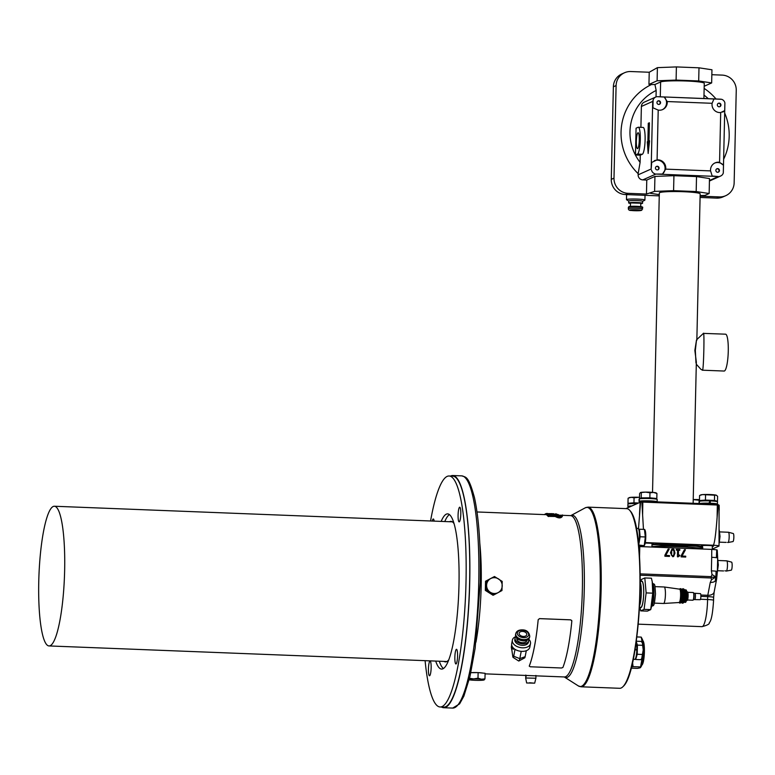 <?xml version="1.0" encoding="UTF-8"?>
<svg xmlns="http://www.w3.org/2000/svg" width="775" height="775" viewBox="0 0 775 775"><rect width="100%" height="100%" fill="white"/><g stroke="black" fill="none" stroke-linecap="round" stroke-linejoin="round"><path stroke-width="1.16" d="M636.178 209.899L639.346 210.316L631.577 210.132L636.178 209.899M630.375 206.382L630.54 202.914L640.789 203.224L640.712 206.615M630.443 203.399A6.946 0.61 1.3 0 1 628.68 202.953A6.946 0.61 1.3 0 1 628.796 202.847A6.946 0.61 1.3 0 1 636.275 202.517A6.946 0.61 1.3 0 1 642.562 203.263A6.946 0.61 1.3 0 1 642.446 203.379A6.946 0.61 1.3 0 1 640.78 203.631M628.806 201.103A6.946 0.61 1.3 0 1 628.728 201.006A6.946 0.61 1.3 0 1 628.845 200.89A6.946 0.61 1.3 0 1 636.323 200.56A6.946 0.61 1.3 0 1 642.611 201.316L642.562 203.263M628.728 201.054L626.578 199.766A9.223 0.814 1.3 0 1 626.471 199.64A9.223 0.814 1.3 0 1 626.636 199.495A9.223 0.814 1.3 0 1 636.566 199.059A9.223 0.814 1.3 0 1 644.916 200.057A9.223 0.814 1.3 0 1 644.81 200.182A9.223 0.814 1.3 0 1 644.761 200.202M626.471 199.64L626.578 195.009A9.223 0.814 1.3 0 1 626.733 194.864A9.223 0.814 1.3 0 1 627.789 194.632M644.926 195.31A9.223 0.814 1.3 0 1 645.023 195.426L644.916 200.057M613.374 86.79L616.096 85.579A14.677 14.376 -114 0 1 624.534 72.743L621.812 73.954A14.677 14.376 66 0 0 613.374 86.79L611.272 179.364A14.677 14.376 66 0 0 625.357 194.544L659.254 195.872M700.077 197.47L716.681 198.119A14.677 14.376 66 0 0 722.988 196.908L725.71 195.697A14.677 14.376 -114 0 1 719.403 196.908L716.681 198.119M702.528 195.513L701.017 196.182L719.403 196.908M625.357 194.544L628.079 193.333L646.466 194.05L654.594 191.386L673.582 190.669L696.183 191.551L709.144 193.527L704.892 195.426L700.125 195.6M628.079 193.333A14.677 14.376 -114 0 1 613.994 178.153L611.272 179.364M646.466 194.05L646.767 180.478A55.035 53.892 -114 0 1 646.059 180.013L642.814 179.887L655.863 174.065L718.347 176.516L712.186 176.012L710.578 170.897A7.953 7.789 -114 0 1 719.568 162.333L723.482 165.249L723.317 172.35M652.705 101.409L653.112 100.101A4.892 4.795 -114 0 1 655.747 97.03L644.19 102.184A4.892 4.795 66 0 0 641.38 106.466L652.705 101.409L651.165 169.008L638.116 174.83A4.892 4.795 66 0 0 642.814 179.887M638.116 174.83L638.145 173.658A55.035 53.892 -114 0 1 651.455 84.533L648.946 84.436L649.227 72.249L630.84 71.532A14.677 14.376 -114 0 0 624.534 72.743M616.096 85.579L613.994 178.153M711.847 74.7L722.164 75.107A14.677 14.376 -114 0 1 736.25 90.288L734.148 182.852A14.677 14.376 -114 0 1 725.71 195.697M704.146 88.398A55.035 53.892 -114 0 1 716.032 98.997M724.683 113.043A55.035 53.892 -114 0 1 723.627 159.233M648.946 84.436L657.103 80.794L657.403 67.638L649.227 72.249M723.308 172.941A4.892 4.795 -114 0 1 719.781 176.303M724.877 103.627L724.722 110.602L720.692 112.549A7.953 7.789 -114 0 1 712.109 103.298L713.94 98.977L721.525 99.278L657.268 96.691L664.223 97.03L667.197 101.544A7.953 7.789 -114 0 1 658.208 110.098L652.938 107.793L653.112 100.101M721.525 99.278A4.892 4.795 -114 0 1 724.896 102.91M655.747 97.03A4.892 4.795 -114 0 1 656.638 96.739M662.325 109.701A7.953 7.789 66 0 0 664.223 97.03M656.958 102.532A1.831 1.792 -114 0 1 658.004 100.924A1.831 1.792 -114 0 1 660.562 102.668A1.831 1.792 -114 0 1 659.506 104.276A1.831 1.792 -114 0 1 656.958 102.532M659.273 104.363A1.831 1.792 66 0 0 657.791 101.041M651.165 169.008L651.697 162.44L657.084 159.892A7.953 7.789 -114 0 1 665.667 169.134L662.48 174.065L655.863 174.065M723.482 165.249A7.953 7.789 66 0 0 714.763 163.041M715.858 170.374A1.831 1.792 -114 0 1 716.914 168.766A1.831 1.792 -114 0 1 719.462 170.51A1.831 1.792 -114 0 1 718.406 172.118A1.831 1.792 -114 0 1 715.858 170.374M718.173 172.205A1.831 1.792 66 0 0 716.691 168.882M646.059 180.013L646.767 180.478M709.144 193.527L709.483 178.541L696.522 176.574L673.93 175.693L654.933 176.409L646.873 180.003M654.894 173.765A4.892 4.795 -114 0 1 651.523 170.132M662.48 174.065A7.953 7.789 66 0 0 654.303 160.696M722.688 112.084A7.953 7.789 66 0 0 724.722 110.602M717.34 104.896A1.831 1.792 -114 0 1 718.396 103.288A1.831 1.792 -114 0 1 720.953 105.032A1.831 1.792 -114 0 1 719.898 106.64A1.831 1.792 -114 0 1 717.34 104.896M719.665 106.727A1.831 1.792 66 0 0 718.183 103.404M641.38 106.466L640.906 127.342M638.329 127.245A13.456 2.461 92.2 0 1 640.286 140.178A13.456 2.461 92.2 0 1 637.505 154.08L635.461 154.99L636.072 128.195L638.106 127.284A13.456 2.461 92.2 0 1 638.329 127.245L643.143 127.429A13.456 2.461 92.2 0 1 645.091 140.362A13.456 2.461 92.2 0 1 642.31 154.273L640.266 155.184L640.102 162.392L638.145 173.658M648.995 141.04L649.566 140.788L648.162 153.469L647.299 141.796L647.871 141.544L648.278 123.273L649.411 122.77L648.995 141.04L649.537 141.06M648.878 146.979L648.501 141.844L649.082 141.04M647.299 141.796L648.501 141.844M647.871 141.544L649.072 141.593M648.278 123.273L649.402 123.322M640.266 155.184L635.461 154.99M637.99 132.767A7.953 1.453 92.2 0 1 638.116 132.738A7.953 1.453 92.2 0 1 639.268 140.382A7.953 1.453 92.2 0 1 637.631 148.606A7.953 1.453 92.2 0 1 637.496 148.626A7.953 1.453 92.2 0 1 636.343 140.982A7.953 1.453 92.2 0 1 637.99 132.767M655.466 168.01A1.831 1.792 -114 0 1 656.522 166.402A1.831 1.792 -114 0 1 659.07 168.146A1.831 1.792 -114 0 1 658.014 169.754A1.831 1.792 -114 0 1 655.466 168.01M657.781 169.841A1.831 1.792 66 0 0 656.299 166.518M650.341 193.285L659.283 194.641M696.841 340.264L700.164 193.866A20.421 1.802 -178.7 0 0 683.521 191.716A20.421 1.802 -178.7 0 0 659.322 192.946L652.531 492.348M693.141 503.285L696.347 362.07L694.855 350.397L696.502 339.963L695.33 350.416L695.979 363.02M640.102 162.392A47.701 46.703 -114 0 1 656.173 90.462L656.028 96.914M703.991 95.131A47.701 46.703 -114 0 1 708.282 98.696M651.455 84.533L654.923 84.504L656.173 90.462M657.103 80.794L676.1 80.077L698.692 80.958L711.653 82.935L704.194 86.258M703.913 98.522L704.262 83.312A22.02 1.947 -178.7 0 0 684.325 80.929A22.02 1.947 -178.7 0 0 660.62 81.966L654.923 84.504M711.653 82.935L711.954 69.779L698.992 67.812L676.391 66.921L657.403 67.638M698.692 80.958L698.992 67.812M676.1 80.077L676.391 66.921M673.582 190.669L673.93 175.693M696.183 191.551L696.522 176.574M654.594 191.386L654.933 176.409M627.886 507.586L642.514 501.309L717.011 504.225L718.735 505.116M702.547 546.22A6.113 0.543 1.3 0 1 701.298 545.862A6.113 0.543 1.3 0 1 701.404 545.765A6.113 0.543 1.3 0 1 707.992 545.474A6.113 0.543 1.3 0 1 713.523 546.133A6.113 0.543 1.3 0 1 713.417 546.23A6.113 0.543 1.3 0 1 712.332 546.433M645.188 543.091A6.113 0.543 1.3 0 1 653.451 543.779A6.113 0.543 1.3 0 1 653.344 543.876A6.113 0.543 1.3 0 1 652.017 544.098M645.342 542.209L645.769 542.597A7.343 0.649 -178.7 0 0 645.284 542.577M719.035 546.007A7.343 0.649 -178.7 0 0 713.058 545.232C714.347 545.067 715.703 535.796 717.117 517.419L718.192 505.048A7.343 0.649 1.3 0 1 719.084 505.174L719.035 546.007A7.343 0.649 -178.7 0 1 718.909 546.113L712.273 549.078M645.769 542.597L713.058 545.232M638.484 528.792L640.567 502.103A7.343 0.649 1.3 0 1 641.865 502.055L643.463 529.383M640.567 502.103L626.142 508.507M718.192 505.048L641.865 502.055M719.123 506.133L719.084 505.174M654.904 546.472A17.738 1.569 1.3 0 1 671.363 545.774A17.738 1.569 1.3 0 1 688.287 547.16M719.161 543.323L720.023 536.358L719.239 530.013M720.023 536.358L719.2 536.319M719.626 531.902L728.423 532.251A5.125 0.94 92.2 0 1 728.461 532.251A5.125 0.94 92.2 0 1 728.984 539.555A5.125 0.94 92.2 0 1 728.064 542.49A5.125 0.94 92.2 0 1 728.025 542.49L727.57 542.432M726.204 542.364L725.274 542.364L726.204 542.364M728.064 542.49L732.976 541.58A4.02 0.736 -87.8 0 0 733.702 539.274A4.02 0.736 -87.8 0 0 733.286 533.539L728.461 532.251M702.247 370.188L724.131 371.041A18.445 3.371 -87.8 0 0 724.431 370.983A18.445 3.371 -87.8 0 0 728.248 351.918A18.445 3.371 -87.8 0 0 725.574 334.18L703.409 333.386C704.553 330.131 703.671 369.171 702.576 370.121L700.891 369.307L696.299 364.192M696.861 339.528L703.409 333.386M717.04 575.05L715.858 576.978L716.081 571.223A7.343 0.649 -178.7 0 0 711.382 570.846L712.022 574.498L711.256 576.648L640.179 573.868M640.189 575.215L711.121 577.985L711.518 579.681L715.858 576.978L715.122 581.25A7.343 4.621 10.9 0 0 716.633 579.09L717.359 571.611A7.343 0.649 -178.7 0 0 716.081 571.223M716.633 579.09L714.153 591.945A7.343 4.621 10.9 0 1 707.788 595.297L707.662 596.634A7.343 0.649 1.3 0 1 713.639 597.399L714.153 591.945M711.518 579.681L710.268 582.432A7.343 4.621 10.9 0 0 715.122 581.25M712.022 574.498L715.858 576.978L711.208 577.365L711.256 576.648M711.121 577.985L711.208 577.365M717.214 550.047L716.73 549.824L716.391 557.69A7.343 0.649 -178.7 0 0 711.692 557.312L711.382 570.846M716.73 549.824L711.75 549.388L711.692 557.312M717.359 571.611L717.669 558.087A7.343 0.649 -178.7 0 0 716.391 557.69M717.262 550.327L717.669 558.087M655.117 498.955L655.127 498.732A6.975 0.62 -178.7 0 0 649.45 497.996A6.975 0.62 -178.7 0 0 641.187 498.412L641.177 498.635M482.777 673.068A7.004 0.62 -178.7 0 0 478.398 672.632M477.855 672.613A7.004 0.62 -178.7 0 0 471.035 672.671M64.645 570.322A69.895 12.758 92.2 0 1 48.961 645.933A69.895 12.758 92.2 0 1 38.75 581.87A69.895 12.758 92.2 0 1 54.434 506.249A69.895 12.758 92.2 0 1 64.645 570.322M511.345 647.328L511.655 644.877M512.459 646.922L511.858 650.031A6.374 4.815 -10.1 0 1 511.684 649.392L511.403 647.803A6.374 4.815 -10.1 0 1 511.374 647.638A6.374 4.815 -10.1 0 1 511.762 645.41M511.684 649.392A6.374 4.815 -10.1 0 1 512.256 646.602M519.143 633.776A3.885 2.451 -169.1 0 1 519.143 633.185A3.885 2.451 -169.1 0 1 522.97 631.451A3.885 2.451 -169.1 0 1 526.777 634.076A3.885 2.451 -169.1 0 1 526.777 634.657A3.885 2.451 -169.1 0 1 522.951 636.391A3.885 2.451 -169.1 0 1 519.143 633.776M527.01 640.227L526.99 640.353A5.173 3.255 -169.1 0 1 522.505 642.708A5.173 3.255 -169.1 0 1 516.828 638.387L516.857 638.271M528.608 639.162A6.946 4.379 -169.1 0 1 528.724 640.683L528.443 642.175A6.946 4.379 -169.1 0 1 522.418 645.342A6.946 4.379 -169.1 0 1 514.803 639.549L515.094 638.058A6.946 4.379 -169.1 0 1 515.772 636.682M528.724 640.683A6.946 4.379 -169.1 0 1 522.708 643.851A6.946 4.379 -169.1 0 1 515.094 638.058M528.657 639.113A9.223 5.812 -169.1 0 1 530.488 643.618A9.223 5.812 -169.1 0 1 522.495 647.822A9.223 5.812 -169.1 0 1 512.372 640.121A9.223 5.812 -169.1 0 1 515.743 636.624M530.488 643.618L529.809 647.154A9.223 5.812 -169.1 0 1 521.808 651.368A9.223 5.812 -169.1 0 1 511.684 643.667L512.372 640.121M631.412 666.946L633.049 666.655L632.545 662.257M643.192 647.115L641.216 637.108L642.31 639.239A14.367 2.625 92.2 0 1 643.599 651.62A14.367 2.625 92.2 0 1 641.245 666.442L640.538 666.946C641.235 667.498 640.169 667.972 637.331 668.379L631.102 668.137M642.892 654.284L640.538 666.946L633.049 666.655M640.218 582.132A13.01 2.373 92.2 0 1 641.312 593.185A13.01 2.373 92.2 0 1 639.549 605.827M640.722 610.874L647.328 611.126L650.7 609.625L652.744 593.166L652.221 581.628L651.417 578.198L644.81 577.947L646.137 592.904L644.093 609.363L640.722 610.874L639.888 607.319M640.286 607.329A13.282 2.422 -87.8 0 0 643.734 593.253A13.282 2.422 -87.8 0 0 641.312 581.327M652.221 581.628L652.744 584.243A13.282 2.422 92.2 0 1 653.315 593.631A13.282 2.422 92.2 0 1 651.911 605.323L650.7 609.625L644.093 609.363M639.462 607.3L640.77 607.348A13.01 2.373 -87.8 0 0 643.686 593.272A13.01 2.373 -87.8 0 0 641.787 581.347L640.218 581.289M679.016 602.378L679.142 602.514A6.781 1.24 92.2 0 0 680.847 595.287A6.781 1.24 92.2 0 0 679.646 589.165A7.111 1.298 92.2 0 1 679.762 588.981A7.111 1.298 92.2 0 1 681.148 595.268A7.111 1.298 92.2 0 1 679.229 602.717A7.111 1.298 92.2 0 1 679.123 602.514A6.684 1.221 92.2 0 0 680.615 595.287A6.684 1.221 92.2 0 0 679.656 589.165L664.243 586.985A8.254 1.511 92.2 0 1 664.243 586.985A8.254 1.511 92.2 0 1 665.425 594.551A8.254 1.511 92.2 0 1 663.594 603.483A8.254 1.511 92.2 0 1 663.574 603.483L654.381 603.124M686.786 591.848L687.493 591.877A4.282 0.785 92.2 0 1 688.113 595.801A4.282 0.785 92.2 0 1 687.154 600.431L686.456 600.402M687.812 592.313L693.238 592.526A3.856 0.707 92.2 0 1 693.46 592.739A3.856 0.707 92.2 0 1 693.809 596.062A3.856 0.707 92.2 0 1 693.179 600.034A3.856 0.707 92.2 0 1 692.937 600.228L687.512 600.015M693.46 592.739L693.78 593.388A3.177 0.581 92.2 0 1 694.061 596.13A3.177 0.581 92.2 0 1 693.538 599.404L693.179 600.034M695.446 596.188A3.177 0.581 92.2 0 1 694.729 599.627A3.177 0.581 92.2 0 1 694.671 599.608L700.251 599.695A3.061 0.562 92.2 0 0 700.871 596.411A3.061 0.562 92.2 0 0 700.484 593.631L694.913 593.282A3.177 0.581 92.2 0 1 694.981 593.272A3.177 0.581 92.2 0 1 695.446 596.188M724.935 570.758L726.32 571.068A5.125 0.94 92.2 0 0 726.359 571.068A5.125 0.94 92.2 0 0 727.289 568.133A5.125 0.94 92.2 0 0 726.766 560.838A5.125 0.94 92.2 0 0 726.727 560.829L717.931 560.49M726.088 560.829L725.158 560.819L726.088 560.829M726.359 571.068L731.28 570.158A4.02 0.736 -87.8 0 0 732.007 567.852A4.02 0.736 -87.8 0 0 731.59 562.127L726.766 560.838M525.75 677.36L525.808 675.044L526.128 676.11L525.653 678.009L526.642 682.978L534.682 683.163L526.642 682.978M535.932 676.498L535.874 675.442M535.922 677.195L535.893 678.232L525.653 677.999M529.558 682.756L534.004 683.143L529.558 682.756M638.561 544.273A7.091 1.298 -87.8 0 0 639.724 537.472A7.091 1.298 -87.8 0 0 639.055 530.739M450.566 476.044A116.192 21.216 92.2 0 1 450.847 475.918A116.192 21.216 92.2 0 1 452.765 475.521A116.192 21.216 92.2 0 1 469.592 587.237A116.192 21.216 92.2 0 1 445.586 707.333A116.192 21.216 92.2 0 1 443.668 707.72A116.192 21.216 92.2 0 1 441.517 707.023M448.764 659.787A70.322 12.836 92.2 0 1 446.623 661.656A70.322 12.836 92.2 0 1 445.46 661.898A70.322 12.836 92.2 0 1 444.065 661.414M449.539 521.72A70.322 12.836 92.2 0 1 449.81 521.585A70.322 12.836 92.2 0 1 450.972 521.352A70.322 12.836 92.2 0 1 454.092 523.716M621.153 687.997A89.89 16.411 92.2 0 1 619.671 688.297L580.959 686.786A89.89 16.411 -87.8 0 0 582.442 686.476A89.89 16.411 -87.8 0 0 601.022 593.563A89.89 16.411 -87.8 0 0 587.993 507.131L626.704 508.652A89.89 16.411 92.2 0 1 630.036 510.735A89.89 16.411 92.2 0 1 639.588 599.114A89.89 16.411 92.2 0 1 623.148 686.476A89.89 16.411 92.2 0 1 621.153 687.997M449.132 475.995L452.736 476.131A115.582 21.099 92.2 0 1 465.203 503.488A115.582 21.099 92.2 0 1 466.502 631.761A115.582 21.099 92.2 0 1 443.697 707.11L440.084 706.974A115.582 21.099 -87.8 0 0 462.898 631.615A115.582 21.099 -87.8 0 0 461.6 503.343A115.582 21.099 -87.8 0 0 449.132 475.995A115.582 21.099 -87.8 0 0 430.551 520.984M425.088 660.668A115.582 21.099 -87.8 0 0 427.626 679.617A115.582 21.099 -87.8 0 0 440.084 706.974M441.169 521.391A77.665 14.183 92.2 0 1 447.65 513.873A77.665 14.183 92.2 0 1 456.02 532.26A77.665 14.183 92.2 0 1 456.892 618.45A77.665 14.183 92.2 0 1 441.576 669.087A77.665 14.183 92.2 0 1 435.695 661.085M449.432 514.581A77.665 14.183 -87.8 0 0 444.772 521.536M432.276 521.042A7.343 1.337 92.2 0 1 433.293 518.988A7.343 1.337 92.2 0 1 434.087 520.722A7.343 1.337 92.2 0 1 434.155 521.12M458.597 509.795A7.343 1.337 92.2 0 1 459.73 507.208A7.343 1.337 92.2 0 1 460.776 511.481A7.343 1.337 92.2 0 1 460.282 519.279A7.343 1.337 92.2 0 1 459.149 521.866A7.343 1.337 92.2 0 1 458.103 517.593A7.343 1.337 92.2 0 1 458.597 509.795M457.289 651.048A7.343 1.337 92.2 0 1 457.376 659.186A7.343 1.337 92.2 0 1 455.923 663.972A7.343 1.337 92.2 0 1 455.138 662.238A7.343 1.337 92.2 0 1 455.051 654.09A7.343 1.337 92.2 0 1 456.504 649.305A7.343 1.337 92.2 0 1 457.289 651.048M430.629 673.165A7.343 1.337 92.2 0 1 429.495 675.761A7.343 1.337 92.2 0 1 428.449 671.489A7.343 1.337 92.2 0 1 428.943 663.691A7.343 1.337 92.2 0 1 430.077 661.094A7.343 1.337 92.2 0 1 431.123 665.367A7.343 1.337 92.2 0 1 430.629 673.165M636.449 650.089A7.091 1.298 -87.8 0 0 636.459 649.731L635.006 649.537M635.965 657.152A7.091 1.298 -87.8 0 0 637.176 649.76A7.091 1.298 -87.8 0 0 636.498 643.56M710.365 501.096L710.084 503.217L709.367 503.527L710.365 501.096A6.975 0.62 -178.7 0 0 710.074 501.086M715.441 501.299L715.441 501.076A6.975 0.62 -178.7 0 0 709.125 500.321A6.975 0.62 -178.7 0 0 701.627 500.65A6.975 0.62 -178.7 0 0 701.501 500.757L701.501 500.979M638.038 503.062A6.975 0.62 -178.7 0 0 630.143 503.382A6.975 0.62 -178.7 0 0 630.027 503.488L630.017 503.711M657.113 501.88A9.048 0.794 -178.7 0 0 657.132 501.822L657.19 499.507A9.048 0.794 -178.7 0 0 649.305 498.538A9.048 0.794 -178.7 0 0 639.385 498.906L639.191 501.27L641.826 501.377M641.71 501.425L639.104 501.318L639.385 498.964M639.104 501.318A9.048 0.794 -178.7 0 0 639.036 501.415A9.048 0.794 -178.7 0 0 640.634 501.9M657.132 501.822A9.048 0.794 -178.7 0 0 648.937 500.844A9.048 0.794 -178.7 0 0 639.191 501.27M643.279 501.338L653.286 501.725M639.249 498.955A9.048 0.794 -178.7 0 0 639.094 499.1L639.036 501.415M639.52 497.337L638.59 497.269A7.953 0.698 1.3 0 1 639.53 497.308M634.066 497.792L631.092 497.327A7.953 0.698 1.3 0 1 638.59 497.269L634.066 497.792L633.96 502.81L627.973 503.295L629.62 503.75M628.196 498.218L629.271 497.637A7.953 0.698 1.3 0 1 631.092 497.327L628.496 498.073M638.222 502.985L633.96 502.81M627.973 503.295L628.089 498.277M699.68 495.487L700.755 494.905A7.953 0.698 1.3 0 1 702.576 494.595L699.98 495.341M716.052 501.386L717.495 501.27L717.602 496.252L716.1 495.128A7.953 0.698 1.3 0 1 716.458 495.264A7.953 0.698 1.3 0 1 716.497 495.283M716.458 495.264L702.576 494.595A7.953 0.698 1.3 0 1 710.074 494.537A7.953 0.698 1.3 0 1 716.1 495.128M717.495 501.27L714.453 500.437L705.434 500.078L705.55 495.07M714.453 500.437L714.569 495.419M705.434 500.078L699.457 500.563L699.573 495.545M699.457 500.563L701.104 501.018M703.526 503.692L708.738 503.508L710.132 500.902A9.048 0.794 -178.7 0 0 699.408 501.444L699.36 503.527M709.454 503.188A9.048 0.794 -178.7 0 0 699.709 503.547M717.388 504.254A9.048 0.794 -178.7 0 0 717.456 504.167A9.048 0.794 -178.7 0 0 710.084 503.217M709.367 503.527L713.601 504.089M717.456 504.167L717.505 501.851A9.048 0.794 -178.7 0 0 710.752 500.921M702.499 548.516A37.607 3.323 -178.7 0 0 651.959 546.549M637.234 654.265L635.655 659.486L640.847 659.69L641.739 658.43L642.417 654.468L637.234 654.265L637.438 645.11L642.63 645.313L642.485 643.027L641.254 641.4L636.265 641.206M635.655 659.486L635.403 658.779M636.207 641.603L637.438 645.11M642.417 654.468L643.221 649.915L642.63 645.313M641.855 658.217A7.953 1.453 -87.8 0 0 641.923 658.111A7.953 1.453 -87.8 0 0 643.221 649.915A7.953 1.453 -87.8 0 0 642.514 643.066A7.953 1.453 -87.8 0 0 642.504 643.047L642.485 643.027M633.524 657.626A9.048 1.657 -87.8 0 0 634.202 654.09M633.185 659.292L634.783 659.36A9.048 1.657 -87.8 0 0 636.798 650.196L634.987 649.624M635.083 649.024L636.459 649.731M636.817 649.566A9.048 1.657 -87.8 0 0 636.139 642.087M439.309 661.22A77.665 14.183 -87.8 0 0 443.397 668.525M711.75 549.388L639.772 546.569A7.343 0.649 1.3 0 1 638.784 546.53M670.423 552.798L671.838 549.252L672.816 549.087L675.035 552.972L673.63 556.528L672.642 556.692L670.423 552.798M685.72 556.198L685.701 557.06L681.118 556.876L681.148 555.782L684.412 549.688L685.439 549.737L682 556.053L685.72 556.198L685.478 557.051M678.183 556.789L677.437 556.76L677.583 550.173L676.304 550.124L676.323 549.378L679.84 549.514L679.82 550.26L678.512 550.211L678.406 555.103L679.714 555.162L679.694 555.83L677.97 556.779M669.484 555.559L669.464 556.421L664.892 556.247L664.921 555.152L668.176 549.058L669.203 549.097L665.764 555.413L669.484 555.559L669.242 556.411M671.731 549.31L672.593 549.184C673.766 548.642 674.502 549.94 674.812 553.079L673.514 556.576M672.797 549.892L671.712 550.628L671.625 555.084L672.661 555.878L673.756 555.152L674.056 552.943L673.863 550.725L672.797 549.892L671.489 550.725L672.574 549.998L671.489 550.725L671.179 552.943L671.392 555.181L672.438 555.985L673.523 555.258L672.438 555.985M672.661 555.878L673.756 555.152M684.354 549.804L685.207 549.833L682 556.053M681.768 556.15L685.488 556.295M676.323 549.485L679.617 549.611L679.597 550.25M679.472 555.927L677.96 556.886M678.512 550.211L678.173 555.21L679.481 555.258L679.472 555.82M668.118 549.165L668.98 549.194L665.764 555.413M665.541 555.52L669.261 555.665M553.166 514.716L554.59 514.939L553.185 514.455M547.092 514.736L546.888 513.476L552.856 514.164L551.606 514.309L552.449 514.862L547.15 514.106L548.487 515.327L555.317 515.307L560.083 516.673L562.466 515.055L558.523 515.956L556.518 515.356L559.327 515.704L558.262 514.561L555.966 514.406L557.893 514.978L555.636 514.988L553.776 514.203L556.779 514.087L555.617 513.825M553.805 513.767L551.354 513.651M552.042 513.777L553.805 513.844M544.283 514.61L545.145 514.096L545.135 514.639M545.116 514.183L545.736 514.271M545.726 513.689L545.697 514.658L545.707 513.699L546.85 513.563M546.588 513.534L546.607 514.687L546.656 513.554M549.117 513.66L552.265 513.951L549.33 513.583M477.032 511.965L546.84 514.697L546.917 513.486L546.821 514.697L546.859 513.476L547.828 513.515M551.606 514.309L551.587 514.823M548.836 514.232L549.339 514.232L548.807 514.716M548.545 516.528L548.661 515.317L548.332 516.499L547.092 515.346L547.169 514.135L547.024 515.327L547.15 513.515M562.514 514.978L561.865 516.954L559.976 517.855L555.239 516.508L555.326 515.307L555.229 516.499L548.506 516.363M562.466 515.017L562.388 516.266L562.485 515.017M555.908 514.997L555.946 514.416M555.946 514.997L555.975 514.435M556.024 514.997L556.062 514.435M556.692 515.026L556.721 514.484M557.07 515.036L557.109 514.523M555.007 514.707L555.036 514.203M555.268 514.823L555.297 514.203M555.51 514.929L555.549 514.193M555.752 514.988L555.791 514.183M544.99 514.629L544.999 514.096M545.058 514.629L545.067 514.096M546.055 514.668L546.084 513.583M546.268 514.678L546.298 513.525M546.346 514.678L546.385 513.515M546.385 514.687L546.423 513.505M546.443 514.687L546.482 513.505M546.52 514.687L546.559 513.505M546.578 514.687L546.617 513.515M546.821 514.697L546.859 513.476M546.898 514.707L546.956 513.486M546.947 514.716L546.995 513.496M547.014 514.726L547.063 513.505M547.208 514.106L547.237 513.534M547.305 514.106L547.324 513.554M547.402 514.116L547.431 513.573M547.518 514.125L547.547 513.592M547.644 514.135L547.663 513.612M547.77 514.135L547.799 513.641M547.906 514.145L547.935 513.66M549.62 514.745L549.669 513.903M549.969 514.765L550.018 513.941M550.318 514.774L550.366 513.98M550.667 514.784L550.705 514.019M551.006 514.803L551.054 514.048M551.345 514.813L551.383 514.077M551.548 514.823L551.577 514.319M551.664 514.823L551.693 514.338M548.991 514.726L549.02 514.242M549.136 514.726L549.165 514.242M549.243 514.736L549.272 514.242M549.301 514.736L549.33 514.242M549.31 514.736L549.339 514.232M547.121 515.356L547.198 514.145M547.179 515.375L547.257 514.164M547.247 515.414L547.324 514.203M547.324 515.443L547.402 514.232M547.353 515.472L547.431 514.261M547.973 516.043L548.061 514.842M548.022 516.102L548.109 514.9M548.216 516.353L548.303 515.162M548.293 516.46L548.38 515.259M548.332 516.499L548.429 515.298M548.39 516.518L548.487 515.327M548.477 516.528L548.564 515.336M548.593 516.295L548.681 515.104M548.826 516.266L548.923 515.075M549.233 516.276L549.32 515.075M549.388 516.276L549.475 515.075M549.553 516.286L549.64 515.084M549.737 516.286L549.833 515.094M555.501 516.644L555.588 515.443M555.597 516.692L555.685 515.491M555.694 516.741L555.791 515.549M555.801 516.799L555.898 515.607M555.927 516.857L556.014 515.666M556.053 516.915L556.15 515.724M556.188 516.983L556.285 515.792M556.334 517.051L556.431 515.859M556.479 517.119L556.576 515.927M556.634 517.187L556.731 515.995M556.799 517.254L556.896 516.072M556.973 517.322L557.07 516.14M557.148 517.39L557.244 516.208M557.322 517.458L557.428 516.276M557.506 517.526L557.613 516.344M557.7 517.584L557.797 516.402M557.893 517.642L557.99 516.46M558.087 517.7L558.194 516.518M558.291 517.748L558.397 516.567M558.494 517.787L558.601 516.605M558.697 517.826L558.804 516.644M558.911 517.855L559.017 516.673M559.124 517.874L559.221 516.692M559.337 517.884L559.434 516.702M559.55 517.884L559.647 516.702M559.763 517.874L559.87 516.692M559.976 517.855L560.083 516.673M560.189 517.826L560.296 516.644M560.315 517.807L560.412 516.625M560.432 517.778L560.538 516.596M560.558 517.739L560.664 516.557M560.683 517.7L560.78 516.518M560.8 517.652L560.897 516.47M560.916 517.603L561.023 516.412M561.042 517.545L561.139 516.353M561.148 517.487L561.255 516.295M561.265 517.419L561.362 516.227M561.371 517.351L561.468 516.16M561.478 517.274L561.575 516.082M561.584 517.196L561.681 516.005M561.681 517.119L561.778 515.927M561.778 517.032L561.865 515.84M561.865 516.954L561.952 515.753M561.943 516.857L562.04 515.666M562.03 516.76L562.117 515.569M562.107 516.673L562.195 515.472M562.175 516.586L562.262 515.385M558.426 515.937L558.465 515.452M558.727 515.985L558.765 515.491M538.179 619.729L538.189 619.748A80.784 14.744 92.2 0 1 529.248 666.171L529.248 666.113A80.726 14.735 -87.8 0 0 538.179 619.729L539.497 618.615L570.739 619.835L571.824 621.046M638.552 544.205A9.048 1.657 -87.8 0 0 639.365 534.275A9.048 1.657 -87.8 0 0 638.058 528.453A9.048 1.657 -87.8 0 0 638.019 528.453M636.963 532.096A9.048 1.657 -87.8 0 0 636.469 529.335M638.784 529.519L639.452 529.228L640.121 536.765L638.658 545.251M644.374 545.455A7.953 1.453 -87.8 0 0 644.48 545.29A7.953 1.453 -87.8 0 0 645.759 537.811A7.953 1.453 -87.8 0 0 645.071 530.245L644.722 529.528M638.716 545.871L642.582 546.017L644.287 545.261L645.313 536.968L644.49 529.838M644.132 545.668L639.094 545.058M644.645 529.432L639.452 529.228M640.121 536.765L645.313 536.968M717.35 571.95L718.328 564.936L717.66 558.601M718.328 564.936L717.514 564.907M717.611 570.729L723.579 570.942M652.744 593.166L646.137 592.904M640.906 581.308L641.429 579.448L644.81 577.947M641.216 637.108L636.827 636.934M526.293 650.709L525.14 656.687L519.812 658.634L513.699 656.241L515.026 649.334M525.14 656.687A3.362 0.61 92.2 0 1 524.694 657.859L518.901 660.978A6.723 1.23 92.2 0 0 519.812 658.634L521.217 651.329M513.147 647.793L513.418 649.334L513.622 648.268M513.699 656.241A3.362 0.61 92.2 0 1 513.118 657.413A3.362 0.61 92.2 0 1 512.817 656.638L511.858 650.031M518.901 660.978A6.723 1.23 92.2 0 1 518.64 660.968L513.118 657.413M498.16 592.604A7.953 7.789 66 0 0 498.47 578.896A7.953 7.789 66 0 0 486.593 585.29A7.953 7.789 66 0 0 498.16 592.604L494.072 594.793L486.361 589.92L486.564 580.775L494.479 576.513L502.19 581.395L501.977 590.531L498.16 592.604M494.479 576.513L485.537 581.24L485.324 590.385L486.361 589.92M485.324 590.385L493.036 595.258L494.072 594.793M485.537 581.24L486.564 580.775M469.166 679.791A7.953 0.698 -178.7 0 0 471.103 680.053A7.953 0.698 -178.7 0 0 478.911 680.363A7.953 0.698 -178.7 0 0 484.094 679.946A7.953 0.698 -178.7 0 0 484.133 679.927A7.953 0.698 -178.7 0 0 481.469 679.22A7.953 0.698 -178.7 0 0 473.651 678.919A7.953 0.698 -178.7 0 0 469.33 679.142M469.34 678.251L473.651 678.919L478.001 678.173L481.469 679.22L484.966 678.861L484.094 679.946M484.966 678.861L485.092 673.291L478.127 672.613L478.001 678.173M478.127 672.613L470.842 672.671M538.189 619.748L539.507 618.634L570.749 619.855L571.834 621.066L571.698 620.417M571.834 621.066A80.784 14.744 -87.8 0 1 562.892 667.488L561.468 667.992L530.236 666.771L529.248 666.113M693.228 499.575A7.953 0.698 1.3 0 1 694.807 499.546A7.953 0.698 1.3 0 1 699.476 499.633M699.05 503.517L699.127 500.214L693.228 499.662M636.885 503.576A9.048 0.794 -178.7 0 0 627.924 504.176L627.876 506.482A9.048 0.794 -178.7 0 0 629.31 506.957M631.615 505.93A9.048 0.794 -178.7 0 0 627.876 506.482M655.64 499.022L656.812 498.499L649.857 497.812L649.973 492.793L645.653 492.125L640.431 492.561A7.953 0.698 1.3 0 1 640.479 492.542A7.953 0.698 1.3 0 1 645.653 492.125A7.953 0.698 1.3 0 1 653.47 492.435A7.953 0.698 1.3 0 1 656.144 492.919L656.609 493.2M649.857 497.812L641.196 497.889L641.312 492.871M656.812 498.499L656.929 493.481L653.47 492.435L649.973 492.793M656.096 493.152L656.929 493.481M641.196 497.889L639.491 498.645L640.315 498.722M639.491 498.645L639.607 493.627L640.479 492.542M641.109 210.442A5.745 0.504 1.3 0 1 634.396 210.703A5.745 0.504 1.3 0 1 629.813 210.006A5.745 0.504 1.3 0 1 636.527 209.754A5.745 0.504 1.3 0 1 641.109 210.442M642.64 208.998A7.149 0.63 -178.7 0 0 636.168 208.223A7.149 0.63 -178.7 0 0 628.477 208.553A7.149 0.63 -178.7 0 0 628.351 208.669L628.38 207.312A7.149 0.63 1.3 0 1 628.506 207.196A7.149 0.63 1.3 0 1 636.197 206.857A7.149 0.63 1.3 0 1 642.669 207.632L641.71 210.325L631.131 210.471C629.339 210.519 628.409 209.918 628.351 208.669M641.942 207.099A6.52 0.572 -178.7 0 0 636.75 206.315A6.52 0.572 -178.7 0 0 629.126 206.605M718.347 176.516L709.445 180.488M720.692 112.549L719.568 162.333M667.197 101.544L712.109 103.298M657.084 159.892L658.208 110.098M710.578 170.897L665.667 169.134M642.31 154.273L637.505 154.08M660.62 81.966L660.29 96.817M702.547 546.501A35.456 3.129 -178.7 0 0 652.007 544.302L702.547 546.501M639.482 514.619L640.189 502.171M717.117 517.419L717.321 504.99M642.62 514.493L642.824 502.074M717.011 504.225L717.282 504.99M642.514 501.309L642.785 502.074M641.933 501.328L640.47 502.113M640.886 546.617A30.835 2.722 1.3 0 1 641.419 546.162A30.835 2.722 1.3 0 1 641.865 545.997M702.528 547.353A31.136 2.751 -178.7 0 0 682.988 544.748A31.136 2.751 -178.7 0 0 652.007 544.486M651.998 544.806A30.835 2.722 1.3 0 1 684.257 545.145A30.835 2.722 1.3 0 1 702.508 547.935M517.933 638.939A6.52 4.107 10.9 0 0 523.212 640.712M523.377 640.644A7.149 4.505 -169.1 0 1 515.54 634.677C515.637 638.203 518.213 640.266 523.28 640.867C526.748 640.886 528.841 639.724 529.567 637.379A7.149 4.505 -169.1 0 1 523.377 640.644M529.771 636.343C529.063 631.954 526.516 629.804 522.147 629.881C518.63 629.872 516.489 631.121 515.743 633.64A7.149 4.505 10.9 0 0 523.58 639.598A7.149 4.505 10.9 0 0 529.771 636.343L529.567 637.379M523.619 637.631A5.745 3.623 -169.1 0 1 517.312 633.698A5.745 3.623 -169.1 0 1 522.302 630.211A5.745 3.623 -169.1 0 1 528.608 634.144A5.745 3.623 -169.1 0 1 523.619 637.631M641.855 665.037A12.235 2.238 -87.8 0 0 644.364 652.908A12.235 2.238 -87.8 0 0 642.804 640.683M652.56 583.313A11.557 2.112 92.2 0 1 653.993 593.805A11.557 2.112 92.2 0 1 651.659 606.234M680.082 588.748A7.217 1.318 92.2 0 1 680.305 588.651A7.217 1.318 92.2 0 1 681.361 595.268A7.217 1.318 92.2 0 1 679.743 603.076A7.217 1.318 92.2 0 1 679.53 602.969M679.627 589.165L680.712 588.671A7.217 1.318 92.2 0 1 681.758 595.287A7.217 1.318 92.2 0 1 680.14 603.095L679.103 602.514M680.857 588.719A7.169 1.308 92.2 0 1 681.022 588.797A7.169 1.308 92.2 0 1 681.893 595.297A7.169 1.308 92.2 0 1 680.46 602.998A7.169 1.308 92.2 0 1 680.295 603.057M681.961 589.513A6.433 1.172 92.2 0 1 682.048 589.504L681.884 589.484A6.5 1.182 92.2 0 1 682.688 595.384A6.5 1.182 92.2 0 1 681.39 602.369L680.14 603.095M681.874 589.484L681.893 589.494A6.452 1.182 92.2 0 1 682.794 595.394A6.452 1.182 92.2 0 1 681.37 602.378L681.545 602.369A6.433 1.172 92.2 0 1 681.458 602.349M681.932 589.62L682.339 589.077A7.111 1.298 92.2 0 1 683.724 595.374A7.111 1.298 92.2 0 1 681.806 602.814L681.525 602.369A6.539 1.192 92.2 0 0 683.211 595.403A6.539 1.192 92.2 0 0 682.039 589.504L682.058 589.504A6.433 1.172 92.2 0 1 682.969 595.403A6.433 1.172 92.2 0 1 681.545 602.369L681.438 602.243M682.659 588.855A7.217 1.318 92.2 0 1 682.882 588.758A7.217 1.318 92.2 0 1 683.938 595.374A7.217 1.318 92.2 0 1 682.32 603.173A7.217 1.318 92.2 0 1 682.097 603.066M682.339 589.077L683.288 588.768A7.217 1.318 92.2 0 1 684.335 595.384A7.217 1.318 92.2 0 1 682.717 603.192L681.806 602.814M683.434 588.826A7.169 1.308 92.2 0 1 683.598 588.893A7.169 1.308 92.2 0 1 684.47 595.394A7.169 1.308 92.2 0 1 683.037 603.095A7.169 1.308 92.2 0 1 682.872 603.153M685.303 589.969C686.398 589.232 686.979 591.141 687.047 595.684C686.64 601.012 685.904 603.173 684.819 602.165A6.103 1.114 92.2 0 0 686.175 595.558A6.103 1.114 92.2 0 0 685.303 589.969L684.858 589.901A6.19 1.133 92.2 0 1 685.623 595.529A6.19 1.133 92.2 0 1 684.383 602.175L682.717 603.192M683.288 588.768L684.868 589.911A6.152 1.124 92.2 0 1 685.73 595.539A6.152 1.124 92.2 0 1 684.373 602.185L684.819 602.165M475.947 642.204A80.726 14.735 -87.8 0 0 481.188 585.658A80.726 14.735 -87.8 0 0 479.812 543.362M452.677 708.079L459.604 703.884L463.876 696.134L469.979 676.468L475.133 648.288L480.238 582.577C480.917 547.179 479.008 518.94 474.523 497.85C468.458 475.472 465.93 477.39 461.774 475.869A116.192 21.216 92.2 0 1 478.747 582.383A116.192 21.216 92.2 0 1 454.605 707.682A116.192 21.216 92.2 0 1 452.677 708.079L443.668 707.72M639.549 556.615L639.772 546.569M634.289 653.364A88.67 16.188 -87.8 0 0 637.021 532.909M710.268 582.432L707.788 595.297L700.833 595.026M700.871 596.363L707.662 596.634L707.594 599.53A7.343 0.649 1.3 0 1 713.572 600.296L713.639 597.399M700.503 599.249L707.594 599.53A25.071 4.582 92.2 0 1 701.966 626.655C707.255 625.318 709.697 624.011 709.29 622.732C711.324 620.804 712.758 613.325 713.572 600.296M556.159 515.007L556.188 514.445M545.784 514.658L545.813 513.66M545.891 514.668L545.92 513.631M545.988 514.668L546.017 513.602M546.113 514.668L546.143 513.563M546.181 514.678L546.22 513.544M547.412 515.511L547.489 514.3M547.479 515.569L547.557 514.358M547.557 515.637L547.634 514.426M547.644 515.714L547.722 514.503M547.731 515.792L547.809 514.59M547.809 515.869L547.896 514.668M547.886 515.947L547.964 514.745M547.935 516.005L548.022 514.803M548.08 516.169L548.167 514.978M548.138 516.266L548.235 515.065M549.979 516.295L550.066 515.094M550.269 516.305L550.357 515.113M550.628 516.324L550.715 515.123M551.083 516.344L551.17 515.143M551.635 516.363L551.722 515.162M552.304 516.382L552.401 515.191M554.871 516.489L554.958 515.288M555.288 516.528L555.375 515.336M555.346 516.567L555.433 515.365M555.423 516.605L555.51 515.404M562.233 516.499L562.321 515.298M562.282 516.431L562.369 515.23M562.321 516.363L562.408 515.162M562.359 516.315L562.437 515.104M564.471 676.982L564.5 677.001A81.21 14.832 -87.8 0 0 584.04 596.944A81.21 14.832 -87.8 0 0 570.817 515.607L570.574 515.627A80.726 14.735 92.2 0 1 582.141 596.866A80.726 14.735 92.2 0 1 564.258 676.953L485.073 673.853M570.797 515.617L585.309 507.79A89.648 16.372 92.2 0 1 599.928 597.564A89.648 16.372 92.2 0 1 578.334 685.914L580.959 686.786M523.357 640.722A6.52 4.107 10.9 0 0 525.77 640.45M628.38 207.312L628.864 206.654L640.218 206.547C642.262 206.78 643.076 207.138 642.669 207.632M642.611 201.364L644.81 200.182M628.68 202.953L628.728 201.006M720.673 176.012L709.435 181.021M723.327 172.641L724.896 103.269M720.605 99.171L657.268 96.691M717.417 504.263L718.88 505.145M719.152 505.222L719.21 510.173M702.131 548.506L702.847 547.78M719.307 542.151L725.284 542.384M642.184 546.007L642.175 546.666M446.894 661.521L48.961 645.933M511.297 647.038L511.374 647.638M515.743 633.64L515.54 634.677M641.526 665.89L643.415 661.569L644.383 653.044L644.093 644.287L642.543 639.811M652.298 583.217C654.962 585.009 654.749 581.918 655.505 594.008C654.061 607.503 653.945 605.275 651.397 606.312M679.142 602.514L663.594 603.483M693.441 599.579L694.729 599.627M461.774 475.869L452.765 475.521M712.351 545.794L712.264 549.407M702.567 545.561L702.489 549.029M630.036 510.735C646.786 527.107 641.128 671.47 623.148 686.476M638.212 624.156L701.966 626.655M551.451 513.66L550.705 513.631M570.574 515.627L562.485 515.317M562.117 515.298L558.891 515.172M585.309 507.79L587.993 507.131M578.334 685.914L564.258 676.953M636.285 528.376L638.058 528.453M534.682 683.163L535.893 678.241M693.693 593.224L694.981 593.272M681.893 589.494L680.712 588.671M655.03 586.627L664.214 586.985M452.368 521.837L54.434 506.249M652.027 543.401L651.949 547.043"/></g></svg>
